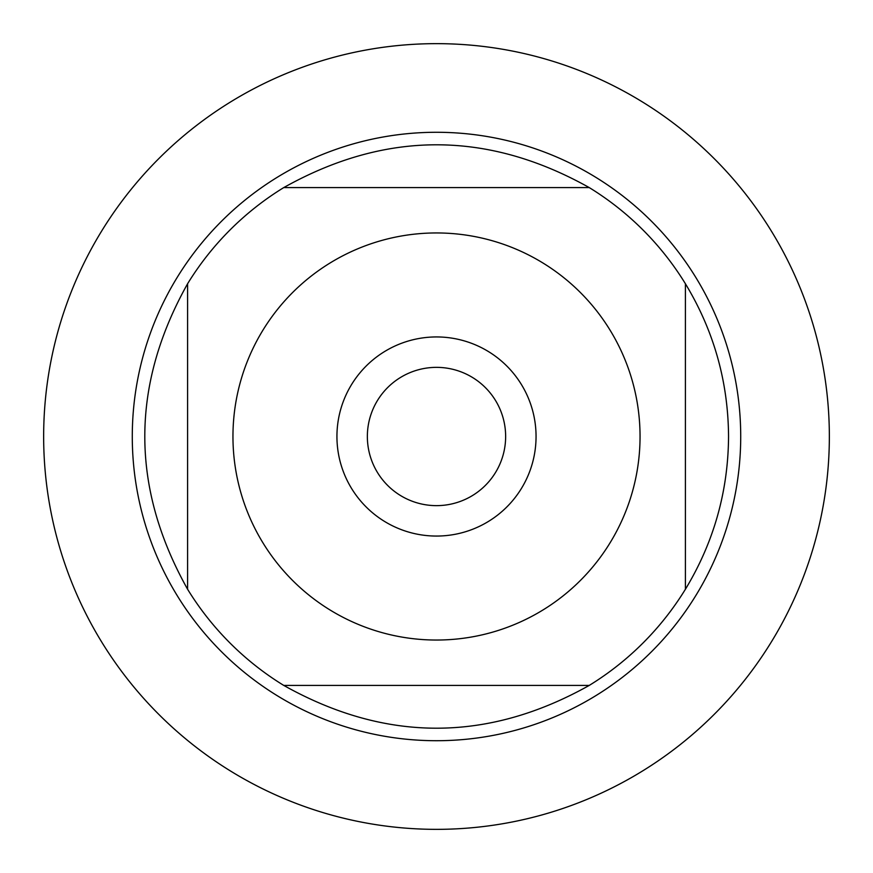 <?xml version="1.0" encoding="UTF-8"?>
<svg xmlns="http://www.w3.org/2000/svg" width="873" height="873" viewBox="0 0 873 873"><rect width="100%" height="100%" fill="white"/><g stroke="black" fill="none" stroke-linecap="round" stroke-linejoin="round"><path stroke-width="1.31" d="M263.024 542.973A203.551 203.551 0 0 0 640.051 436.5A203.551 203.551 0 0 0 381.185 240.61A203.551 203.551 0 0 0 263.024 542.973M187.597 589.264A292.051 292.051 0 0 0 283.736 685.403L589.264 685.403A292.051 292.051 0 0 0 685.403 589.264L685.403 283.736A292.051 292.051 0 0 0 589.264 187.597L283.736 187.597A292.051 292.051 0 0 0 187.597 283.736L187.597 589.264A292.051 292.051 0 0 0 283.736 685.403C385.582 742.465 487.418 742.465 589.264 685.403A292.051 292.051 0 0 0 685.403 589.264C713.819 542.308 728.202 491.39 728.551 436.5C728.202 381.61 713.819 330.692 685.403 283.736A292.051 292.051 0 0 0 589.264 187.597C487.418 130.535 385.582 130.535 283.736 187.597A292.051 292.051 0 0 0 187.597 283.736C130.535 385.582 130.535 487.418 187.597 589.264M132.281 436.5A304.219 304.219 0 0 1 588.609 173.04A304.219 304.219 0 0 1 588.609 699.96A304.219 304.219 0 0 1 132.281 436.5M336.934 436.5A99.566 99.566 0 0 1 486.283 350.28A99.566 99.566 0 0 1 486.283 522.72A99.566 99.566 0 0 1 336.934 436.5M367.358 436.5A69.142 69.142 0 0 0 471.071 496.377A69.142 69.142 0 0 0 471.071 376.623A69.142 69.142 0 0 0 367.358 436.5M43.65 436.5A392.85 392.85 0 0 0 436.5 829.35A392.85 392.85 0 0 0 829.35 436.5A392.85 392.85 0 0 0 436.5 43.65A392.85 392.85 0 0 0 43.65 436.5"/></g></svg>
